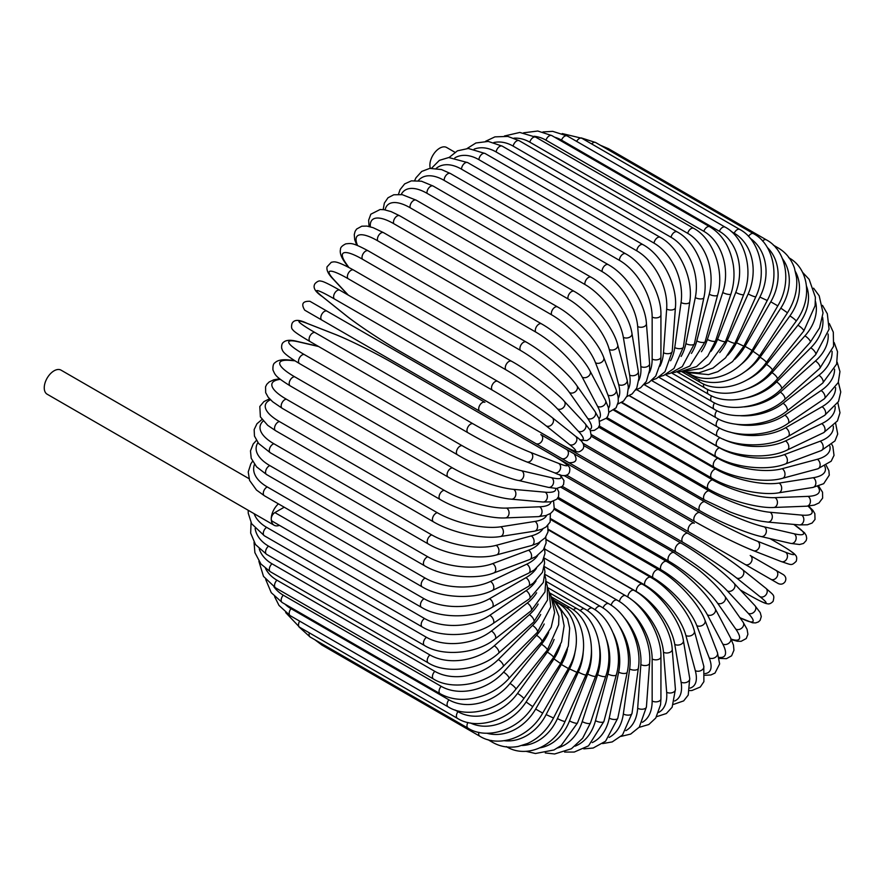 <?xml version="1.0" encoding="UTF-8"?>
<svg xmlns="http://www.w3.org/2000/svg" width="885" height="885" viewBox="0 0 885 885"><rect width="100%" height="100%" fill="white"/><g stroke="black" fill="none" stroke-linecap="round" stroke-linejoin="round"><path stroke-width="1.33" d="M603.349 482.579A5.144 2.976 -60 0 1 603.304 482.557L761.188 573.712A5.144 2.976 120 0 0 761.222 573.723L778.335 583.602C781.167 584.764 783.457 584.078 785.194 581.556C786.444 578.757 785.825 576.445 783.358 574.63L775.924 570.338A5.144 4.204 120 0 1 776.986 576.887A5.144 4.204 120 0 1 770.78 579.244L745.048 564.398A5.144 4.204 120 0 0 751.265 562.041A5.144 4.204 120 0 0 750.192 555.481L775.924 570.338M694.305 523.212L574.011 453.762L694.305 523.212A5.144 2.976 120 0 0 689.161 526.177A5.144 2.976 120 0 0 689.161 532.128L531.277 440.962A5.144 2.976 120 0 1 531.188 440.918M454.912 152.264L446.637 147.485A13.895 8.02 120 0 0 435.94 151.213A13.895 8.02 120 0 0 429.878 165.185A13.895 8.02 120 0 0 430.32 168.305M479.758 411.226L321.874 320.071A5.144 2.976 -60 0 1 321.874 314.131A5.144 2.976 -60 0 1 327.019 311.155L484.914 402.31A5.144 2.976 120 0 0 479.758 405.286A5.144 2.976 120 0 0 479.758 411.226L535.657 443.496A5.144 4.204 -60 0 0 541.863 441.139A5.144 4.204 -60 0 0 540.801 434.59L573.889 453.684M561.378 458.353L535.657 443.496L561.378 458.353A5.144 4.204 -60 0 0 567.595 455.996A5.144 4.204 -60 0 0 566.522 449.436L574.1 453.817C577.861 460.012 576.124 462.966 568.878 462.678L561.378 458.353M321.874 320.071L551.786 452.81A5.144 2.976 120 0 0 551.831 452.832M248.962 478.63L61.021 370.129A13.895 8.02 120 0 0 50.312 373.846A13.895 8.02 120 0 0 44.25 387.829A13.895 8.02 120 0 0 47.126 394.19L274.14 525.247A13.895 8.02 120 0 0 279.439 525.347M278.399 503.853A13.895 8.02 120 0 0 271.252 518.887A13.895 8.02 120 0 0 274.14 525.247M284.218 507.205L274.892 512.581L424.048 598.702A46.308 26.738 0 0 0 489.538 598.702L525.911 577.695A46.308 26.738 0 0 0 536.432 568.336M424.048 598.702A5.144 2.976 120 0 0 420.696 603.238A5.144 2.976 120 0 0 421.481 607.353L272.326 521.243A5.144 2.976 -60 0 1 271.252 518.887A5.144 2.976 -60 0 1 274.892 512.581M544.773 549.043L625.618 595.716C644.501 605.904 661.549 635.43 660.929 656.88L660.929 698.896A5.144 2.976 180 0 1 657.754 701.639A5.144 2.976 180 0 1 652.156 700.986L652.156 658.982A46.308 26.738 -120 0 0 627.919 608.482M642.388 722.282A46.308 26.738 -120 0 0 652.156 700.986M625.618 595.716A5.144 2.976 120 0 0 621.923 596.833A5.144 2.976 120 0 0 619.456 601.601M660.929 656.88A5.144 2.976 180 0 1 657.754 659.624A5.144 2.976 180 0 1 652.156 658.982M656.615 716.673L666.339 713.52L672.135 707.237L675.41 689.393A5.144 3.219 175.5 0 1 672.368 692.634A5.144 3.219 175.5 0 1 666.659 692.247L663.484 652.234A46.308 24.304 -124.2 0 0 630.751 599.101M658.661 712.414A46.308 24.304 -124.2 0 0 666.659 692.247M675.41 689.393L672.235 649.369A5.144 3.219 175.5 0 1 669.193 652.621A5.144 3.219 175.5 0 1 663.484 652.234M672.235 649.369C671.206 629.047 652.876 600.638 634.08 590.406A5.144 2.976 120 0 0 630.065 591.844A5.144 2.976 120 0 0 627.874 597.098M673.518 704.394L683.651 700.898L688.22 695.079L689.736 678.452A5.144 3.44 170.5 0 1 686.893 682.224A5.144 3.44 170.5 0 1 681.074 682.103L674.757 644.38A46.308 21.683 -128 0 0 636.337 591.523L546.189 539.485M674.613 701.02A46.308 21.683 -128 0 0 681.074 682.103M689.736 678.452L683.419 640.729A5.144 3.44 170.5 0 1 680.576 644.501A5.144 3.44 170.5 0 1 674.757 644.38M683.419 640.729C680.753 621.668 661.161 594.532 642.488 584.277A5.144 2.976 120 0 0 638.24 585.97A5.144 2.976 120 0 0 636.337 591.523M689.725 690.588L691.915 690.51L700.278 687.037L703.896 681.649L703.785 666.173A5.144 3.64 165 0 1 701.219 670.454A5.144 3.64 165 0 1 695.3 670.62L685.886 635.485A46.308 18.906 -131.6 0 0 644.678 584.952L548.269 529.296M690.123 688.087A46.308 18.906 -131.6 0 0 695.3 670.62M703.785 666.173L694.371 631.038A5.144 3.64 165 0 1 691.804 635.308A5.144 3.64 165 0 1 685.886 635.485M694.371 631.038C690.112 613.349 669.292 587.651 650.763 577.385A5.144 2.976 120 0 0 646.371 579.244A5.144 2.976 120 0 0 644.678 584.952M705.035 675.277L710.876 674.967L715.003 673.065L719.627 663.927L717.447 652.632A5.144 3.805 158.9 0 1 715.246 657.411A5.144 3.805 158.9 0 1 709.228 657.898L696.794 625.606A46.308 15.974 -134.9 0 0 652.853 577.639L551.012 518.842M705.013 673.596A46.308 15.974 -134.9 0 0 709.228 657.898M717.447 652.632L705.013 620.341A5.144 3.805 158.9 0 1 702.801 625.12A5.144 3.805 158.9 0 1 696.794 625.606M705.013 620.341C699.194 604.156 677.213 580.04 658.838 569.774A5.144 2.976 120 0 0 654.314 571.81A5.144 2.976 120 0 0 652.853 577.639M719.184 658.407L726.441 658.672L731.596 655.807L733.942 650.232L733.466 645.088L730.601 637.941A5.144 3.949 152.2 0 1 728.864 643.207A5.144 3.949 152.2 0 1 722.757 644.014L707.38 614.821A46.308 12.932 -138.1 0 0 660.796 569.641L554.364 508.189M718.952 657.4A46.308 12.932 -138.1 0 0 722.757 644.014M730.601 637.941L715.224 608.747A5.144 3.949 152.2 0 1 713.487 614.013A5.144 3.949 152.2 0 1 707.38 614.821M715.224 608.747C707.9 594.178 684.846 571.743 666.67 561.51A5.144 2.976 120 0 0 662.013 563.723A5.144 2.976 120 0 0 660.796 569.641M731.452 639.634L737.349 641.249L741.143 641.304L746.243 638.539L747.902 634.235L747.062 629.29L743.123 622.221A5.144 4.06 144.9 0 1 741.951 627.93A5.144 4.06 144.9 0 1 735.767 629.091L717.58 603.216A46.308 9.79 -141.2 0 0 668.463 561.024L558.181 497.359M731.209 639.125A46.308 9.79 -141.2 0 0 735.767 629.091M743.123 622.221L724.937 596.346A5.144 4.06 144.9 0 1 723.764 602.054A5.144 4.06 144.9 0 1 717.58 603.216M724.937 596.346L721.01 591.28C714.848 584.023 706.905 576.478 697.192 568.646L674.182 552.649A5.144 2.976 120 0 0 669.403 555.05A5.144 2.976 120 0 0 668.463 561.024M739.993 617.774L752.527 622.786L755.646 622.896L758.423 621.912L760.126 620.33L761.299 616.557L760.237 612.63L754.905 605.606A5.144 4.137 137 0 1 754.407 611.701A5.144 4.137 137 0 1 748.168 613.25L727.304 590.881A46.308 6.56 -144.2 0 0 675.786 551.853L562.307 486.341M739.871 617.586A46.308 6.56 -144.2 0 0 748.168 613.25M754.905 605.606L734.041 583.248A5.144 4.137 137 0 1 733.532 589.333A5.144 4.137 137 0 1 727.304 590.881M734.041 583.248C724.03 572.296 699.05 553.379 681.328 543.268A5.144 2.976 120 0 0 676.428 545.857A5.144 2.976 120 0 0 675.786 551.853M740.303 589.952L748.168 594.499A5.144 2.976 120 0 0 748.389 594.643C764.286 603.692 766.443 603.658 767.395 603.747C769.131 604.311 771.045 603.493 773.125 601.291C774.629 594.565 774.154 595.782 765.868 588.26A5.144 4.182 128.6 0 1 766.111 594.643A5.144 4.182 128.6 0 1 759.872 596.59L736.486 577.905A46.308 3.297 -147.1 0 0 682.7 542.195L566.466 475.09M748.168 594.499A46.308 3.297 -147.1 0 0 759.872 596.59M736.486 577.905A5.144 4.182 128.6 0 0 742.736 575.958A5.144 4.182 128.6 0 0 742.482 569.575C731.386 560.625 705.511 543.445 688.054 533.434A5.144 2.976 120 0 1 688.276 533.578A46.308 3.297 32.9 0 1 742.061 569.287M552.207 455.001L688.054 533.434A5.144 2.976 120 0 0 683.021 536.21A5.144 2.976 120 0 0 682.7 542.195M521.641 435.409A5.144 4.204 -60 0 0 521.685 435.431L603.304 482.557M583.569 445.476L699.792 512.581A46.308 3.297 27.1 0 0 757.615 541.299L785.482 552.218A5.144 4.182 111.4 0 1 786.92 558.601A5.144 4.182 111.4 0 1 781.267 561.577C791.931 564.984 791.113 566.013 796.19 561.344C797.053 558.446 796.81 556.377 795.449 555.149C794.896 554.375 793.845 552.494 778.059 543.246A5.144 2.976 120 0 0 777.827 543.136L769.95 538.589M785.482 552.218A46.308 3.297 27.1 0 0 777.827 543.136M752.936 550.437A46.308 3.297 -152.9 0 1 695.112 521.719A5.144 2.976 120 0 1 694.88 521.608A5.144 2.976 120 0 1 694.769 515.855A5.144 2.976 120 0 1 699.792 512.581M757.615 541.299A5.144 4.182 111.4 0 1 759.053 547.693A5.144 4.182 111.4 0 1 753.4 550.658L781.267 561.577M591.235 436.25L704.703 501.762A46.308 6.56 24.2 0 0 764.264 526.863L794.066 533.755A46.308 6.56 24.2 0 0 793.668 524.396M794.066 533.755A5.144 4.137 103 0 1 795.836 539.927A5.144 4.137 103 0 1 790.814 543.412L799.564 544.507L803.503 543.467L806.169 540.569L806.7 538.301L806.158 535.414L804.498 532.759L793.889 524.418M764.264 526.863A5.144 4.137 103 0 1 766.034 533.035A5.144 4.137 103 0 1 761.023 536.52L790.814 543.412M704.703 501.762A5.144 2.976 120 0 0 699.825 505.313A5.144 2.976 120 0 0 700.046 510.866C717.658 521.143 746.52 533.323 761.023 536.52M598.702 427.167L708.985 490.843A46.308 9.79 21.2 0 0 770.083 512.271L801.589 515.092A46.308 9.79 21.2 0 0 807.994 506.12M801.589 515.092A5.144 4.06 95.1 0 1 803.668 521.022A5.144 4.06 95.1 0 1 799.31 524.905L807.408 524.783L812.109 523.035L815.008 519.44L814.853 513.643L812.906 510.38L808.558 506.087M770.083 512.271A5.144 4.06 95.1 0 1 772.163 518.212A5.144 4.06 95.1 0 1 767.804 522.084L799.31 524.905M708.985 490.843A5.144 2.976 120 0 0 704.283 494.638A5.144 2.976 120 0 0 704.593 499.981L729.948 511.906C741.597 516.409 752.095 519.506 761.465 521.221L767.804 522.084M606.17 418.439L712.613 479.891A46.308 12.932 18.1 0 0 775.028 497.647L808.005 496.363A46.308 12.932 18.1 0 0 817.696 486.385M808.005 496.363A5.144 3.949 87.8 0 1 810.361 502.049A5.144 3.949 87.8 0 1 806.666 506.198L814.288 505.103L818.979 502.945L822.63 498.122L822.541 492.226L818.68 486.064M775.028 497.647A5.144 3.949 87.8 0 1 777.384 503.333A5.144 3.949 87.8 0 1 773.7 507.481L806.666 506.198M712.613 479.891A5.144 2.976 120 0 0 708.1 483.896A5.144 2.976 120 0 0 708.509 489.04C726.463 499.66 757.416 508.421 773.7 507.481M613.725 410.22L715.567 469.006A46.308 15.974 14.9 0 0 779.077 483.077L813.26 477.712A46.308 15.974 14.9 0 0 824.743 466.207M813.26 477.712A5.144 3.805 81.1 0 1 815.859 483.166A5.144 3.805 81.1 0 1 812.817 487.458L823.681 483.697L829.289 475.123L828.869 470.599L826.225 465.388M779.077 483.077A5.144 3.805 81.1 0 1 781.665 488.531A5.144 3.805 81.1 0 1 778.634 492.834L812.817 487.458M715.567 469.006A5.144 2.976 120 0 0 711.252 473.187A5.144 2.976 120 0 0 711.75 478.132C729.826 488.907 761.697 495.877 778.634 492.834M621.403 402.609L717.812 458.275A46.308 18.906 11.6 0 0 782.185 468.696L817.32 459.282A46.308 18.906 11.6 0 0 829.853 446.062M817.32 459.282A5.144 3.64 75 0 1 820.13 464.492A5.144 3.64 75 0 1 817.707 468.851L831.17 461.218L834.024 455.377L832.851 446.405L831.823 444.469M782.185 468.696A5.144 3.64 75 0 1 784.995 473.906A5.144 3.64 75 0 1 782.572 478.276L817.707 468.851M717.812 458.275A5.144 2.976 120 0 0 713.719 462.589A5.144 2.976 120 0 0 714.295 467.324C732.459 478.243 765.127 483.42 782.572 478.276M629.191 395.717L719.339 447.755A46.308 21.683 8 0 0 784.32 454.613L820.152 441.217A46.308 21.683 8 0 0 833.294 426.161M820.152 441.217A5.144 3.44 69.5 0 1 823.161 446.195A5.144 3.44 69.5 0 1 821.324 450.542L834.953 440.929L837.719 434.048L835.672 423.539M784.32 454.613A5.144 3.44 69.5 0 1 787.329 459.592A5.144 3.44 69.5 0 1 785.493 463.928L821.324 450.542M719.339 447.755A5.144 2.976 120 0 0 715.478 452.18A5.144 2.976 120 0 0 716.131 456.715C734.351 467.756 767.649 471.163 785.493 463.928M723.1 439.137A46.308 24.304 4.2 0 0 785.482 440.918L821.722 423.661A46.308 24.304 4.2 0 0 835.186 406.658M821.722 423.661A5.144 3.219 64.5 0 1 824.92 428.406A5.144 3.219 64.5 0 1 823.625 432.676L837.453 420.917L839.987 412.753L837.852 402.752M785.482 440.918A5.144 3.219 64.5 0 1 788.679 445.675A5.144 3.219 64.5 0 1 787.385 449.934L823.625 432.676M719.936 437.655A5.144 2.976 120 0 0 716.474 442.179A5.144 2.976 120 0 0 717.237 446.372C735.49 457.534 769.264 459.193 787.385 449.934M729.815 431.991A46.308 26.738 0 0 0 785.659 427.732L822.043 406.724A46.308 26.738 0 0 0 835.606 387.63M719.616 428.108A5.144 2.976 120 0 0 716.717 432.632A5.144 2.976 120 0 0 717.613 436.394L636.758 389.71M785.659 427.732A5.144 2.976 60 0 1 789.022 432.267A5.144 2.976 60 0 1 788.236 436.394C769.972 447.644 735.878 447.644 717.613 436.394M822.043 406.724A5.144 2.976 60 0 1 825.406 411.259A5.144 2.976 60 0 1 824.621 415.386L788.236 436.394M735.634 424.147A46.308 28.962 -4.5 0 0 784.851 415.142L821.092 390.562A46.308 28.962 -4.5 0 0 834.566 369.167M821.092 390.562A5.144 2.699 55.8 0 1 824.621 394.887A5.144 2.699 55.8 0 1 824.3 398.825L838.25 382.53L839.953 371.567L837.155 362.142M784.851 415.142A5.144 2.699 55.8 0 1 788.38 419.468A5.144 2.699 55.8 0 1 788.059 423.406L824.3 398.825M718.62 419.092A5.144 2.976 120 0 0 717.237 426.824C735.501 438.175 769.762 436.593 788.059 423.406M740.468 415.74A46.308 30.964 -9.5 0 0 783.059 403.261L818.89 375.284A46.308 30.964 -9.5 0 0 832.077 351.29M818.89 375.284A5.144 2.412 52 0 1 822.563 379.388A5.144 2.412 52 0 1 822.685 383.105L836.624 364.111L837.52 351.677L834.168 342.539M783.059 403.261A5.144 2.412 52 0 1 786.732 407.365A5.144 2.412 52 0 1 786.853 411.082L822.685 383.105M716.927 410.662A5.144 2.976 120 0 0 716.131 417.764C734.395 429.192 768.667 426.139 786.853 411.082M744.208 406.901A46.308 32.745 -15 0 0 780.293 392.155L815.439 361.003A46.308 32.745 -15 0 0 828.117 334.021M815.439 361.003A5.144 2.102 48.4 0 1 819.267 364.908A5.144 2.102 48.4 0 1 819.787 368.359L833.581 346.3L833.294 332.152L829.322 323.556M780.293 392.155A5.144 2.102 48.4 0 1 784.121 396.06A5.144 2.102 48.4 0 1 784.652 399.522L819.787 368.359M714.571 402.885A5.144 2.976 120 0 0 714.295 409.268C732.548 420.762 766.687 416.348 784.652 399.522M746.674 397.819A46.308 34.261 -21.1 0 0 776.587 381.933L810.771 347.827A46.308 34.261 -21.1 0 0 822.619 317.383M810.771 347.827A5.144 1.77 45.1 0 1 814.742 351.533A5.144 1.77 45.1 0 1 815.649 354.697L829.068 329.209L827.32 313.766L822.497 305.369M776.587 381.933A5.144 1.77 45.1 0 1 780.559 385.639A5.144 1.77 45.1 0 1 781.466 388.803L815.649 354.697M711.551 395.827A5.144 2.976 120 0 0 711.75 401.414C729.992 412.974 763.877 407.31 781.466 388.803M747.67 388.725A46.308 35.522 -27.8 0 0 771.963 372.662L804.93 335.869A46.308 35.522 -27.8 0 0 815.461 301.387M804.93 335.869A5.144 1.438 41.9 0 1 809.034 339.364A5.144 1.438 41.9 0 1 810.295 342.229L819.565 327.904L823.039 312.936L819.189 295.8L813.592 288.189M771.963 372.662A5.144 1.438 41.9 0 1 776.068 376.158A5.144 1.438 41.9 0 1 777.329 379.012L810.295 342.229M707.923 389.522A5.144 2.976 120 0 0 708.509 394.245C726.762 405.861 760.248 399.08 777.329 379.012M746.995 379.964A46.308 36.517 -35.1 0 0 766.443 364.41L797.949 325.215A46.308 36.517 -35.1 0 0 806.5 286.132M797.949 325.215A5.144 1.084 38.8 0 1 802.186 328.501A5.144 1.084 38.8 0 1 803.779 331.023L815.096 305.723L815.384 297.26L809.178 279.394L802.529 272.292M766.443 364.41A5.144 1.084 38.8 0 1 770.68 367.695A5.144 1.084 38.8 0 1 772.273 370.218L803.779 331.023M703.708 384.057A5.144 2.976 120 0 0 704.593 387.818C722.879 399.5 755.823 391.734 772.273 370.218M744.55 371.921A46.308 37.236 -43 0 0 760.093 357.241L789.885 315.945A46.308 37.236 -43 0 0 795.549 271.795M789.885 315.945A5.144 0.73 35.8 0 1 794.265 319.02A5.144 0.73 35.8 0 1 796.146 321.189C813.304 298.068 808.392 268.155 788.623 257.646M760.093 357.241A5.144 0.73 35.8 0 1 764.463 360.328A5.144 0.73 35.8 0 1 766.344 362.485L796.146 321.189M698.995 379.455A5.144 2.976 120 0 0 700.046 382.198C718.388 393.925 750.668 385.296 766.344 362.485M740.402 364.974A46.308 37.668 -51.4 0 0 752.936 351.212L780.813 308.124L787.462 312.781C794.686 301.254 797.706 289.483 796.522 277.459L794.42 267.956C791.223 259.062 785.769 252.358 778.059 247.844A5.144 2.976 120 0 0 775.935 247.877M780.813 308.124A46.308 37.668 -51.4 0 0 782.473 258.741M752.936 351.212L759.595 355.87L787.462 312.781M693.884 375.793A5.144 2.976 120 0 0 694.88 377.408C713.321 389.19 744.805 379.842 759.595 355.87M734.716 359.354A46.308 37.812 -60 0 0 745.048 346.367L770.78 301.807L777.804 305.867C792.529 281.441 785.836 250.012 766.333 239.835A5.144 2.976 120 0 0 762.56 241.019M770.78 301.807A46.308 37.812 -60 0 0 767.284 247.424M606.336 148.702A5.144 2.976 -60 0 1 608.449 148.68L766.333 239.835M745.048 346.367L752.084 350.427L777.804 305.867M688.795 373.227A5.144 2.976 120 0 0 689.161 373.503C707.723 385.307 738.289 375.384 752.084 350.427M727.747 355.217A46.308 37.668 -68.6 0 0 736.486 342.749L759.872 297.061L767.24 300.502C780.592 275.7 772.948 243.762 753.533 233.684A5.144 2.976 120 0 0 748.522 236.417M759.872 297.061A46.308 37.668 -68.6 0 0 750.214 238.342M591.656 143.934A5.144 2.976 -60 0 1 595.649 142.529L753.533 233.684M736.486 342.749L743.854 346.179L767.24 300.502M719.726 352.573A46.308 37.236 -77 0 0 727.304 340.371L748.168 293.92A5.144 0.73 24.2 0 0 753.024 296.154A5.144 0.73 24.2 0 0 755.845 296.707C767.76 271.717 759.087 239.459 739.76 229.436A5.144 2.976 120 0 0 734.207 233.197L731.165 231.439M748.168 293.92A46.308 37.236 -77 0 0 734.207 233.197M576.644 141.39A5.144 2.976 -60 0 1 581.876 138.281L739.76 229.436M727.304 340.371A5.144 0.73 24.2 0 0 732.16 342.617A5.144 0.73 24.2 0 0 734.97 343.17L755.845 296.707M725.114 227.113A5.144 2.976 120 0 0 719.394 231.295L561.51 140.129A5.144 2.976 -60 0 1 567.23 135.958L725.114 227.113C744.373 237.114 754.12 269.527 743.71 294.528A5.144 1.084 21.2 0 1 740.734 294.417A5.144 1.084 21.2 0 1 735.767 292.382A46.308 36.517 -84.9 0 0 719.394 231.295M710.876 351.433A46.308 36.517 -84.9 0 0 717.58 339.265L735.767 292.382M561.51 140.129A46.308 36.517 -84.9 0 0 554.618 137.208M717.58 339.265A5.144 1.084 21.2 0 0 722.547 341.289A5.144 1.084 21.2 0 0 725.523 341.411L743.71 294.528M709.715 226.748A5.144 2.976 120 0 0 703.852 231.328L545.968 140.173A5.144 2.976 -60 0 1 551.831 135.593L709.715 226.748C722.304 234.348 730.169 247.092 733.311 264.991C734.727 275.025 733.931 284.682 730.944 293.964A5.144 1.438 18.1 0 1 727.835 294.296A5.144 1.438 18.1 0 1 722.757 292.492A46.308 35.522 -92.2 0 0 703.852 231.328M701.396 351.732A46.308 35.522 -92.2 0 0 707.38 339.442L722.757 292.492M545.968 140.173A46.308 35.522 -92.2 0 0 534.142 136.279M707.38 339.442A5.144 1.438 18.1 0 0 712.458 341.245A5.144 1.438 18.1 0 0 715.567 340.913L730.944 293.964M693.685 228.341A5.144 2.976 120 0 0 687.689 233.33L529.805 142.175A5.144 2.976 -60 0 1 535.79 137.186L693.685 228.341C712.812 238.364 724.859 270.533 717.624 295.015A5.144 1.77 14.9 0 1 714.416 295.811A5.144 1.77 14.9 0 1 709.228 294.229A46.308 34.261 -98.9 0 0 687.689 233.33M691.417 353.436A46.308 34.261 -98.9 0 0 696.794 340.88L709.228 294.229M529.805 142.175A46.308 34.261 -98.9 0 0 513.919 138.16M696.794 340.88A5.144 1.77 14.9 0 0 701.982 342.473A5.144 1.77 14.9 0 0 705.179 341.676L717.624 295.015M677.125 231.87A5.144 2.976 120 0 0 671.04 237.268L513.145 146.114A5.144 2.976 -60 0 1 519.241 140.715L677.125 231.87C696.207 241.926 709.449 273.697 703.863 297.67A5.144 2.102 11.6 0 1 700.599 298.942A5.144 2.102 11.6 0 1 695.3 297.581A46.308 32.745 -105 0 0 671.04 237.268M681.107 356.467A46.308 32.745 -105 0 0 685.886 343.59L695.3 297.581M513.145 146.114A46.308 32.745 -105 0 0 493.841 142.518M685.886 343.59A5.144 2.102 11.6 0 0 691.185 344.951A5.144 2.102 11.6 0 0 694.448 343.679L703.863 297.67M660.177 237.313A5.144 2.976 120 0 0 656.504 238.397A5.144 2.976 120 0 0 654.015 243.109L496.131 151.954A5.144 2.976 -60 0 1 498.62 147.242A5.144 2.976 -60 0 1 502.293 146.158L660.177 237.313C679.193 247.413 693.685 278.62 689.758 301.907A5.144 2.412 8 0 1 686.472 303.655A5.144 2.412 8 0 1 681.074 302.526A46.308 30.975 -110.5 0 0 654.015 243.109M670.576 360.759A46.308 30.975 -110.5 0 0 674.757 347.54L681.074 302.526M496.131 151.954A46.308 30.975 -110.5 0 0 474.117 149.145M674.757 347.54A5.144 2.412 8 0 0 680.156 348.668A5.144 2.412 8 0 0 683.441 346.92L689.758 301.907M642.964 244.636A5.144 2.976 120 0 0 639.147 245.864A5.144 2.976 120 0 0 636.769 250.82L478.885 159.665A5.144 2.976 -60 0 1 481.263 154.709A5.144 2.976 -60 0 1 485.08 153.481L642.964 244.636C661.925 254.78 677.689 285.235 675.41 307.681A5.144 2.699 4.2 0 1 672.158 309.927A5.144 2.699 4.2 0 1 666.659 309.031A46.308 28.962 -115.5 0 0 636.769 250.82M659.933 366.246A46.308 28.962 -115.5 0 0 663.484 352.706L666.659 309.031M478.885 159.665A46.308 28.962 -115.5 0 0 454.868 157.829M663.484 352.706A5.144 2.699 4.2 0 0 668.983 353.602A5.144 2.699 4.2 0 0 672.235 351.356L675.41 307.681M625.618 253.774A5.144 2.976 120 0 0 621.657 255.157A5.144 2.976 120 0 0 619.411 260.334L461.527 169.179A5.144 2.976 -60 0 1 463.773 164.002A5.144 2.976 -60 0 1 467.734 162.619L625.618 253.774C644.501 263.962 661.549 293.488 660.929 314.938A5.144 2.976 0 0 1 657.754 317.682A5.144 2.976 0 0 1 652.156 317.04A46.308 26.738 -120 0 0 619.411 260.334M649.302 372.839A46.308 26.738 -120 0 0 652.156 359.044L652.156 317.04M461.527 169.179A46.308 26.738 -120 0 0 436.228 168.371M652.156 359.044A5.144 2.976 0 0 0 657.754 359.697A5.144 2.976 0 0 0 660.929 356.943L660.929 314.938M608.272 264.659A5.144 2.976 120 0 0 604.167 266.197A5.144 2.976 120 0 0 602.077 271.573L444.193 180.418A5.144 2.976 -60 0 1 446.283 175.042A5.144 2.976 -60 0 1 450.388 173.504L608.272 264.659C627.067 274.892 645.397 303.312 646.426 323.633A5.144 3.219 -4.5 0 1 643.384 326.886A5.144 3.219 -4.5 0 1 637.676 326.499A46.308 24.304 -124.2 0 0 602.077 271.573M638.76 380.439A46.308 24.304 -124.2 0 0 640.851 366.512L637.676 326.499M444.193 180.418A46.308 24.304 -124.2 0 0 418.295 180.64M640.851 366.512A5.144 3.219 -4.5 0 0 646.559 366.899A5.144 3.219 -4.5 0 0 649.601 363.647L646.426 323.633M591.069 277.215A5.144 2.976 120 0 0 586.81 278.919A5.144 2.976 120 0 0 584.908 284.472L427.024 193.317A5.144 2.976 -60 0 1 428.926 187.764A5.144 2.976 -60 0 1 433.174 186.06L591.069 277.215C609.743 287.47 629.335 314.617 631.99 333.678A5.144 3.44 -9.5 0 1 629.147 337.439A5.144 3.44 -9.5 0 1 623.339 337.318A46.308 21.683 -128 0 0 584.908 284.472M628.394 388.957A46.308 21.683 -128 0 0 629.655 375.041L623.339 337.318M427.024 193.317A46.308 21.683 -128 0 0 401.193 194.501M629.655 375.041A5.144 3.44 -9.5 0 0 635.463 375.163A5.144 3.44 -9.5 0 0 638.306 371.401L631.99 333.678M574.122 291.342A5.144 2.976 120 0 0 569.73 293.212A5.144 2.976 120 0 0 568.026 298.909L410.142 207.754A5.144 2.976 -60 0 1 411.835 202.057A5.144 2.976 -60 0 1 416.227 200.187L574.122 291.342C592.651 301.608 613.471 327.306 617.73 344.995A5.144 3.64 -15 0 1 615.163 349.265A5.144 3.64 -15 0 1 609.245 349.442A46.308 18.906 -131.6 0 0 568.026 298.909M618.294 398.261A46.308 18.906 -131.6 0 0 618.659 384.577L609.245 349.442M410.142 207.754A46.308 18.906 -131.6 0 0 385.108 209.878M618.659 384.577A5.144 3.64 -15 0 0 624.578 384.411A5.144 3.64 -15 0 0 627.144 380.13L617.73 344.995M557.561 306.929A5.144 2.976 120 0 0 553.037 308.965A5.144 2.976 120 0 0 551.565 314.794L393.681 223.639A5.144 2.976 -60 0 1 395.141 217.81A5.144 2.976 -60 0 1 399.677 215.774L557.561 306.929C575.925 317.195 597.906 341.311 603.725 357.496A5.144 3.805 -21.1 0 1 601.523 362.275A5.144 3.805 -21.1 0 1 595.505 362.762A46.308 15.974 -134.9 0 0 551.565 314.794M608.504 408.228A46.308 15.974 -134.9 0 0 607.951 395.053L595.505 362.762M393.681 223.639A46.308 15.974 -134.9 0 0 370.339 226.792M607.951 395.053A5.144 3.805 -21.1 0 0 613.969 394.566A5.144 3.805 -21.1 0 0 616.17 389.787L603.725 357.496M541.52 323.855A5.144 2.976 120 0 0 536.863 326.078A5.144 2.976 120 0 0 535.646 331.997L377.762 240.842A5.144 2.976 -60 0 1 378.979 234.923A5.144 2.976 -60 0 1 383.636 232.7L541.52 323.855C559.696 334.099 582.75 356.522 590.085 371.092A5.144 3.949 -27.8 0 1 588.337 376.357A5.144 3.949 -27.8 0 1 582.23 377.176A46.308 12.932 -138.1 0 0 535.646 331.997M599.023 418.694A46.308 12.932 -138.1 0 0 597.607 406.37L582.23 377.176M377.762 240.842A46.308 12.932 -138.1 0 0 357.584 245.554M597.607 406.37A5.144 3.949 -27.8 0 0 603.714 405.562A5.144 3.949 -27.8 0 0 605.451 400.285L590.085 371.092M526.121 342.008A5.144 2.976 120 0 0 521.331 344.409A5.144 2.976 120 0 0 520.402 350.383L362.507 259.228A5.144 2.976 -60 0 1 363.447 253.254A5.144 2.976 -60 0 1 368.237 250.853L526.121 342.008C544.076 352.197 568.126 372.873 576.876 385.694A5.144 4.06 -35.1 0 1 575.692 391.402A5.144 4.06 -35.1 0 1 569.509 392.575A46.308 9.79 -141.2 0 0 520.402 350.383M589.698 429.38A46.308 9.79 -141.2 0 0 587.706 418.45L569.509 392.575M362.507 259.228A46.308 9.79 -141.2 0 0 346.146 263.608L348.823 267.425M587.706 418.45A5.144 4.06 -35.1 0 0 593.879 417.289A5.144 4.06 -35.1 0 0 595.063 411.569L576.876 385.694M346.146 263.608A5.144 4.06 144.9 0 1 345.084 262.646L348.214 267.104M511.486 361.224A5.144 2.976 120 0 0 506.574 363.812A5.144 2.976 120 0 0 505.932 369.808L348.037 278.653A5.144 2.976 -60 0 1 348.679 272.657A5.144 2.976 -60 0 1 353.591 270.069L511.486 361.224C529.838 371.08 560.659 396.203 564.188 401.204A5.144 4.137 -43 0 1 563.679 407.299A5.144 4.137 -43 0 1 557.45 408.848A46.308 6.56 -144.2 0 0 505.932 369.808M579.498 439.579A46.308 6.56 -144.2 0 0 578.314 431.205L557.45 408.848M348.037 278.653A46.308 6.56 -144.2 0 0 334.076 279.881L348.303 295.125M578.314 431.205A5.144 4.137 -43 0 0 584.554 429.656A5.144 4.137 -43 0 0 585.062 423.572L564.188 401.204M334.076 279.881A5.144 4.137 137 0 1 333.302 279.262L347.86 294.871M551.709 417.244A46.308 3.297 32.9 0 0 497.923 381.535A5.144 2.976 120 0 0 497.713 381.38A5.144 2.976 120 0 0 492.68 384.156A5.144 2.976 120 0 0 492.348 390.152L334.464 298.997A5.144 2.976 -60 0 1 334.795 293.001A5.144 2.976 -60 0 1 339.818 290.225A5.144 2.976 -60 0 1 340.039 290.38M334.464 298.997A46.308 3.297 -147.1 0 0 322.771 296.895L346.146 315.58A46.308 3.297 -147.1 0 0 399.943 351.29L557.827 442.445A46.308 3.297 -147.1 0 0 569.52 444.535L546.134 425.862A46.308 3.297 -147.1 0 0 492.348 390.152M546.134 425.862A5.144 4.182 -51.4 0 0 552.384 423.915A5.144 4.182 -51.4 0 0 552.129 417.532C541.045 408.582 515.159 391.402 497.713 381.38L339.818 290.225C323.888 281.164 321.786 281.22 320.857 281.131C319.286 280.501 317.372 281.308 315.093 283.543C312.527 287.304 314.938 291.663 322.339 296.608L345.725 315.292A5.144 4.182 128.6 0 0 346.146 315.58M569.52 444.535A5.144 4.182 -51.4 0 0 575.77 442.588A5.144 4.182 -51.4 0 0 575.515 436.216L552.129 417.532M484.914 402.31L317.427 305.624M393.958 361.688A5.144 2.976 120 0 1 393.902 361.655L551.786 452.81M312.25 314.507A5.144 4.204 120 0 0 312.283 314.54L338.015 329.386A5.144 4.204 120 0 1 337.948 329.353M310.381 341.732A5.144 2.976 -60 0 1 310.148 341.621L468.032 432.776C485.434 442.887 513.256 456.704 526.553 461.837A5.144 4.182 -68.6 0 0 532.206 458.861A5.144 4.182 -68.6 0 0 530.768 452.478L558.634 463.386A46.308 3.297 27.1 0 0 550.979 454.304L393.095 363.149A46.308 3.297 27.1 0 0 335.271 334.43L307.405 323.512A46.308 3.297 27.1 0 0 315.06 332.594L472.944 423.749A5.144 2.976 120 0 0 467.922 427.035A5.144 2.976 120 0 0 468.032 432.776A5.144 2.976 120 0 0 468.265 432.887A46.308 3.297 -152.9 0 0 526.088 461.616M472.944 423.749A46.308 3.297 27.1 0 0 530.768 452.478M307.405 323.512A5.144 4.182 111.4 0 0 306.94 323.291C298.953 319.363 293.975 319.441 292.006 323.556C291.198 326.642 291.464 328.7 292.78 329.751C293.322 330.503 294.34 332.351 310.148 341.621A5.144 2.976 -60 0 1 310.038 335.88A5.144 2.976 -60 0 1 315.06 332.594M526.553 461.837L554.419 472.745A5.144 4.182 -68.6 0 0 560.072 469.78A5.144 4.182 -68.6 0 0 558.634 463.386M554.419 472.745C562.406 476.683 567.385 476.595 569.354 472.49C570.161 469.404 569.907 467.335 568.579 466.295C568.037 465.543 567.031 463.685 551.211 454.425L393.327 363.27C375.926 353.159 348.104 339.331 334.807 334.209A5.144 4.182 111.4 0 1 335.271 334.43M318.633 346.522L298.322 341.82A46.308 6.56 24.2 0 0 304.241 354.531L462.125 445.686A5.144 2.976 120 0 0 457.257 449.237A5.144 2.976 120 0 0 457.468 454.779C475.179 465.753 512.349 479.88 518.444 480.444A5.144 4.137 -77 0 0 523.466 476.96A5.144 4.137 -77 0 0 521.685 470.787L551.488 477.679A46.308 6.56 24.2 0 0 559.331 474.515M462.125 445.686A46.308 6.56 24.2 0 0 521.685 470.787M457.468 454.779L299.584 363.624A5.144 2.976 -60 0 1 299.362 358.082A5.144 2.976 -60 0 1 304.241 354.531M518.444 480.444L548.246 487.336A5.144 4.137 -77 0 0 553.269 483.852A5.144 4.137 -77 0 0 551.488 477.679M318.191 346.267L297.393 341.455A5.144 4.137 103 0 1 298.322 341.82M294.904 360.815L290.258 360.405A46.308 9.79 21.2 0 0 294.65 376.778L452.534 467.933A5.144 2.976 120 0 0 447.821 471.727A5.144 2.976 120 0 0 448.142 477.07C465.941 487.524 495.877 498.023 511.353 499.173A5.144 4.06 -84.9 0 0 515.712 495.301A5.144 4.06 -84.9 0 0 513.632 489.361L545.138 492.182A46.308 9.79 21.2 0 0 555.592 488.443M452.534 467.933A46.308 9.79 21.2 0 0 513.632 489.361M448.142 477.07L290.258 385.915A5.144 2.976 -60 0 1 289.937 380.572A5.144 2.976 -60 0 1 294.65 376.778M511.353 499.173L542.859 501.994A5.144 4.06 -84.9 0 0 547.218 498.122A5.144 4.06 -84.9 0 0 545.138 492.182M294.318 360.449L288.897 359.974A5.144 4.06 95.1 0 1 290.258 360.405M280.346 379.344A46.308 12.932 18.1 0 0 286.342 399.179L444.237 490.334A5.144 2.976 120 0 0 439.712 494.339A5.144 2.976 120 0 0 440.122 499.483C458.076 510.103 489.029 518.853 505.313 517.913A5.144 3.949 -92.2 0 0 508.997 513.776A5.144 3.949 -92.2 0 0 506.651 508.078L539.618 506.795A46.308 12.932 18.1 0 0 551.001 501.861M444.237 490.334A46.308 12.932 18.1 0 0 506.651 508.078M440.122 499.483L282.238 408.328A5.144 2.976 -60 0 1 281.828 403.184A5.144 2.976 -60 0 1 286.342 399.179M505.313 517.913L538.279 516.63A5.144 3.949 -92.2 0 0 541.974 512.492A5.144 3.949 -92.2 0 0 539.618 506.795M270.467 399.777A46.308 15.974 14.9 0 0 279.406 421.559L437.301 512.714A5.144 2.976 120 0 0 432.986 516.895A5.144 2.976 120 0 0 433.484 521.84C451.56 532.615 483.431 539.584 500.357 536.531A5.144 3.805 -98.9 0 0 503.399 532.239A5.144 3.805 -98.9 0 0 500.81 526.785L534.994 521.42A46.308 15.974 14.9 0 0 546.687 515.302M437.301 512.714A46.308 15.974 14.9 0 0 500.81 526.785M433.484 521.84L275.589 430.685A5.144 2.976 -60 0 1 275.102 425.74A5.144 2.976 -60 0 1 279.406 421.559M500.357 536.531L534.54 531.166A5.144 3.805 -98.9 0 0 537.582 526.863A5.144 3.805 -98.9 0 0 534.994 521.42M263.21 421.017A46.308 18.906 11.6 0 0 273.885 443.761L431.769 534.916A5.144 2.976 120 0 0 427.687 539.231A5.144 2.976 120 0 0 428.263 543.965C446.427 554.884 479.084 560.061 496.529 554.917A5.144 3.64 -105 0 0 498.952 550.547A5.144 3.64 -105 0 0 496.142 545.348L531.277 535.923A46.308 18.906 11.6 0 0 542.947 528.765M431.769 534.916A46.308 18.906 11.6 0 0 496.142 545.348M428.263 543.965L270.379 452.81A5.144 2.976 -60 0 1 269.792 448.075A5.144 2.976 -60 0 1 273.885 443.761M496.529 554.917L531.675 545.503A5.144 3.64 -105 0 0 534.097 541.133A5.144 3.64 -105 0 0 531.277 535.923M257.933 442.644A46.308 21.683 8 0 0 269.814 465.599L427.709 556.753A5.144 2.976 120 0 0 423.849 561.178A5.144 2.976 120 0 0 424.501 565.714C442.721 576.755 476.019 580.151 493.863 572.927A5.144 3.44 -110.5 0 0 495.7 568.579A5.144 3.44 -110.5 0 0 492.691 563.601L528.522 550.216A46.308 21.683 8 0 0 539.938 542.173M427.709 556.753A46.308 21.683 8 0 0 492.691 563.601M424.501 565.714L266.617 474.559A5.144 2.976 -60 0 1 265.965 470.023A5.144 2.976 -60 0 1 269.814 465.599M493.863 572.927L529.684 559.541A5.144 3.44 -110.5 0 0 531.531 555.194A5.144 3.44 -110.5 0 0 528.522 550.216M254.482 464.371A46.308 24.304 4.2 0 0 267.237 486.916L425.121 578.071A5.144 2.976 120 0 0 421.514 582.562A5.144 2.976 120 0 0 422.233 586.888C440.498 598.05 474.272 599.709 492.381 590.45A5.144 3.219 -115.5 0 0 493.675 586.191A5.144 3.219 -115.5 0 0 490.489 581.434L526.73 564.176A46.308 24.304 4.2 0 0 537.748 555.404M425.121 578.071A46.308 24.304 4.2 0 0 490.489 581.434M422.233 586.888L264.349 495.733A5.144 2.976 -60 0 1 263.63 491.407A5.144 2.976 -60 0 1 267.237 486.916M492.381 590.45L528.622 573.181A5.144 3.219 -115.5 0 0 529.916 568.922A5.144 3.219 -115.5 0 0 526.73 564.176M421.481 607.353C439.745 618.615 473.84 618.615 492.104 607.353A5.144 2.976 -120 0 0 492.901 603.238A5.144 2.976 -120 0 0 489.538 598.702M492.104 607.353L528.489 586.357A5.144 2.976 -120 0 0 529.274 582.23A5.144 2.976 -120 0 0 525.911 577.695M254.117 513.687A46.308 28.962 -4.5 0 0 266.606 527.338L424.49 618.493A5.144 2.976 120 0 0 421.393 623.029A5.144 2.976 120 0 0 422.233 626.945C440.509 638.295 474.758 636.713 493.056 623.527A5.144 2.699 -124.2 0 0 493.376 619.589A5.144 2.699 -124.2 0 0 489.847 615.263L526.088 590.682A46.308 28.962 -4.5 0 0 536.044 580.837M424.49 618.493A46.308 28.962 -4.5 0 0 489.847 615.263M422.233 626.945L264.349 535.79A5.144 2.976 -60 0 1 263.509 531.874A5.144 2.976 -60 0 1 266.606 527.338M493.056 623.527L529.296 598.946A5.144 2.699 -124.2 0 0 529.617 594.997A5.144 2.699 -124.2 0 0 526.088 590.682M255.112 528.467A46.308 30.964 -9.5 0 0 268.553 546.134L426.448 637.288A5.144 2.976 120 0 0 423.605 641.802A5.144 2.976 120 0 0 424.501 645.508C442.765 656.936 477.037 653.882 495.224 638.837A5.144 2.412 -128 0 0 495.102 635.12A5.144 2.412 -128 0 0 491.429 631.005L527.261 603.028A46.308 30.964 -9.5 0 0 536.609 592.795M426.448 637.288A46.308 30.964 -9.5 0 0 491.429 631.005M424.501 645.508L266.617 554.353A5.144 2.976 -60 0 1 265.721 550.647A5.144 2.976 -60 0 1 268.553 546.134M495.224 638.837L531.055 610.86A5.144 2.412 -128 0 0 530.934 607.143A5.144 2.412 -128 0 0 527.261 603.028M259.239 548.866A46.308 32.745 -15 0 0 272.005 563.789L429.889 654.944A5.144 2.976 120 0 0 427.322 659.402A5.144 2.976 120 0 0 428.263 662.909C446.505 674.414 480.655 669.989 498.609 653.163A5.144 2.102 -131.6 0 0 498.078 649.712A5.144 2.102 -131.6 0 0 494.261 645.807L529.396 614.644A46.308 32.745 -15 0 0 538.157 604.068M429.889 654.944A46.308 32.745 -15 0 0 494.261 645.807M428.263 662.909L270.379 571.754A5.144 2.976 -60 0 1 269.427 568.247A5.144 2.976 -60 0 1 272.005 563.789M498.609 653.163L533.755 622.011A5.144 2.102 -131.6 0 0 533.224 618.549A5.144 2.102 -131.6 0 0 529.396 614.644M265.5 568.436A46.308 34.261 -21.1 0 0 276.916 580.184L434.812 671.339A5.144 2.976 120 0 0 433.484 679.016C451.726 690.577 485.611 684.924 503.2 666.416A5.144 1.77 -134.9 0 0 502.282 663.241A5.144 1.77 -134.9 0 0 498.321 659.546L532.505 625.441A46.308 34.261 -21.1 0 0 540.68 614.511M434.812 671.339A46.308 34.261 -21.1 0 0 498.321 659.546M433.484 679.016L275.589 587.861A5.144 2.976 -60 0 1 276.916 580.184M503.2 666.416L537.383 632.31A5.144 1.77 -134.9 0 0 536.465 629.135A5.144 1.77 -134.9 0 0 532.505 625.441M273.985 586.877A46.308 35.522 -27.8 0 0 283.266 595.174L441.161 686.329A5.144 2.976 120 0 0 440.122 693.707C452.987 700.798 467.966 701.241 485.035 695.013C494.427 691.218 502.403 685.709 508.941 678.474A5.144 1.438 -138.1 0 0 507.68 675.62A5.144 1.438 -138.1 0 0 503.576 672.124L536.542 635.33A46.308 35.522 -27.8 0 0 544.198 624.002M441.161 686.329A46.308 35.522 -27.8 0 0 503.576 672.124M440.122 693.707L282.238 602.552A5.144 2.976 -60 0 1 283.266 595.174M508.941 678.474L541.919 641.68A5.144 1.438 -138.1 0 0 540.647 638.826A5.144 1.438 -138.1 0 0 536.542 635.33M285.025 604.156A46.308 36.517 -35.1 0 0 291.01 608.659L448.894 699.814A5.144 2.976 120 0 0 448.142 706.861C466.417 718.531 499.372 710.766 515.822 689.249A5.144 1.084 -141.2 0 0 514.229 686.727A5.144 1.084 -141.2 0 0 509.992 683.441L541.498 644.247A46.308 36.517 -35.1 0 0 548.678 632.366M448.894 699.814A46.308 36.517 -35.1 0 0 509.992 683.441M448.142 706.861L290.258 615.706A5.144 2.976 -60 0 1 291.01 608.659M515.822 689.249L547.328 650.055A5.144 1.084 -141.2 0 0 545.735 647.543A5.144 1.084 -141.2 0 0 541.498 644.247M454.912 709.925L457.954 711.684A5.144 2.976 120 0 0 457.468 718.377C475.82 730.103 508.09 721.474 523.776 698.663A5.144 0.73 -144.2 0 0 521.885 696.506A5.144 0.73 -144.2 0 0 517.515 693.42L547.317 652.123A46.308 37.236 -43 0 0 554.098 639.457M457.954 711.684A46.308 37.236 -43 0 0 517.515 693.42M457.468 718.377L299.584 627.222A5.144 2.976 -60 0 1 299.661 621.137M523.776 698.663L553.579 657.367A5.144 0.73 -144.2 0 0 551.687 655.199A5.144 0.73 -144.2 0 0 547.317 652.123M467.899 722.481A5.144 2.976 120 0 0 468.032 728.178C486.473 739.948 517.946 730.612 532.748 706.639L526.088 701.971L553.966 658.883A46.308 37.668 -51.4 0 0 560.393 645.077M470.411 722.979A46.308 37.668 -51.4 0 0 526.088 701.971M468.032 728.178L310.148 637.023A5.144 2.976 -60 0 1 309.374 632.875M532.748 706.639L560.614 663.551L553.966 658.883M478.896 732.337A5.144 2.976 120 0 0 479.758 736.187C498.332 747.991 528.898 738.068 542.682 713.111L535.657 709.051L561.378 664.491A46.308 37.812 -60 0 0 567.462 649.048M486.805 733.222A46.308 37.812 -60 0 0 535.657 709.051M479.758 736.187L321.874 645.032A5.144 2.976 -60 0 1 320.846 643.196M542.682 713.111L568.413 668.551L561.378 664.491M568.413 668.551C583.126 644.125 576.445 612.697 556.942 602.519A5.144 2.976 120 0 0 556.51 602.342M491.529 740.48A5.144 2.976 120 0 0 492.558 742.338C500.324 746.763 508.853 748.135 518.156 746.453L527.438 743.522C538.445 738.544 547.129 730.036 553.501 718.023L546.134 714.582L569.52 668.905A46.308 37.668 -68.6 0 0 575.161 651.161M504.196 740.712A46.308 37.668 -68.6 0 0 546.134 714.582M553.501 718.023L576.887 672.334L569.52 668.905M576.887 672.334C590.24 647.543 582.596 615.606 563.181 605.528A5.144 2.976 120 0 0 561.278 605.462M506.331 746.597C525.314 758.456 553.678 747.748 565.128 721.33A5.144 0.73 -155.8 0 1 562.307 720.777A5.144 0.73 -155.8 0 1 557.45 718.543L578.314 672.08A46.308 37.236 -77 0 0 583.259 651.283M522.05 745.502A46.308 37.236 -77 0 0 557.45 718.543M565.128 721.33L585.992 674.879A5.144 0.73 -155.8 0 1 583.171 674.326A5.144 0.73 -155.8 0 1 578.314 672.08M585.992 674.879C597.906 649.889 589.233 617.619 569.907 607.597A5.144 2.976 120 0 0 567.008 608.061M525.967 751.31L535.447 753.511L554.021 749.96L561.201 745.48L577.462 723.023A5.144 1.084 -158.8 0 1 574.487 722.912A5.144 1.084 -158.8 0 1 569.509 720.877L587.706 674.005A46.308 36.517 -84.9 0 0 591.445 649.38M539.938 747.825A46.308 36.517 -84.9 0 0 569.509 720.877M577.462 723.023L595.649 676.14A5.144 1.084 -158.8 0 1 592.673 676.029A5.144 1.084 -158.8 0 1 587.706 674.005M595.649 676.14C606.048 651.139 596.313 618.726 577.053 608.725A5.144 2.976 120 0 0 573.347 609.853M545.271 752.936L554.652 753.976L571.422 748.743L582.651 738.256L590.417 723.067A5.144 1.438 -161.9 0 1 587.308 723.41A5.144 1.438 -161.9 0 1 582.23 721.596L597.607 674.647A46.308 35.522 -92.2 0 0 599.377 645.585M557.638 747.958A46.308 35.522 -92.2 0 0 582.23 721.596M590.417 723.067L605.794 676.118A5.144 1.438 -161.9 0 1 602.685 676.461A5.144 1.438 -161.9 0 1 597.607 674.647M605.794 676.118C614.633 651.294 603.758 618.903 584.565 608.913A5.144 2.976 120 0 0 580.195 610.761M564.597 752.062L574.276 752.051L588.525 745.845L603.902 721.463A5.144 1.77 -165.1 0 1 600.694 722.26A5.144 1.77 -165.1 0 1 595.505 720.678L607.951 674.016A46.308 34.261 -98.9 0 0 606.756 640.176M575.062 746.155A46.308 34.261 -98.9 0 0 595.505 720.678M603.902 721.463L616.336 674.812A5.144 1.77 -165.1 0 1 613.139 675.609A5.144 1.77 -165.1 0 1 607.951 674.016M616.336 674.812C623.571 650.32 611.535 618.15 592.397 608.128A5.144 2.976 120 0 0 587.463 610.761M583.768 748.876L593.193 748.024L605.583 741.199L617.796 718.222A5.144 2.102 -168.4 0 1 614.544 719.494A5.144 2.102 -168.4 0 1 609.245 718.133L618.659 672.124A46.308 32.745 -105 0 0 613.382 633.494M592.231 742.603A46.308 32.745 -105 0 0 609.245 718.133M617.796 718.222L627.211 672.213A5.144 2.102 -168.4 0 1 623.958 673.485A5.144 2.102 -168.4 0 1 618.659 672.124M627.211 672.213C632.808 648.24 619.555 616.469 600.484 606.413A5.144 2.976 120 0 0 595.085 609.831M602.619 743.588L612.221 741.918L622.531 734.926L632.012 713.354A5.144 2.412 -172 0 1 628.737 715.113A5.144 2.412 -172 0 1 623.339 713.985L629.655 668.96A46.308 30.975 -110.5 0 0 619.157 625.839M609.157 737.404A46.308 30.975 -110.5 0 0 623.339 713.985M632.012 713.354L638.328 668.341A5.144 2.412 -172 0 1 635.054 670.089A5.144 2.412 -172 0 1 629.655 668.96M638.328 668.341C642.267 645.054 627.775 613.858 608.758 603.747A5.144 2.976 120 0 0 603.006 607.995M621.093 736.375L630.651 734.085L639.302 727.116L646.426 706.894A5.144 2.699 -175.8 0 1 643.174 709.139A5.144 2.699 -175.8 0 1 637.676 708.254L640.851 664.569A46.308 28.962 -115.5 0 0 624.025 617.453M625.883 730.623A46.308 28.962 -115.5 0 0 637.676 708.254M646.426 706.894L649.601 663.219A5.144 2.699 -175.8 0 1 646.349 665.465A5.144 2.699 -175.8 0 1 640.851 664.569M649.601 663.219C651.88 640.784 636.116 610.329 617.155 600.174A5.144 2.976 120 0 0 611.148 605.24M660.929 698.896L660.564 704.692L655.752 718.023L648.827 724.516L639.114 727.359M546.2 539.662L634.08 590.406M548.258 529.872L642.488 584.277M550.879 519.716L650.763 577.385M553.999 509.24L658.838 569.774M557.462 498.454L666.67 561.51M561.035 487.325L674.182 552.649M563.955 475.499L681.328 543.268M748.389 594.643L740.347 589.996M742.482 569.575L765.868 588.26M778.059 543.246L770.016 538.6M753.4 550.658C740.103 545.536 712.281 531.708 694.88 521.608L536 429.867M582.673 443.097L700.046 510.866M591.445 434.657L704.593 499.981M599.3 425.995L708.509 489.04M606.911 417.598L711.75 478.132M614.422 409.666L714.295 467.324M621.901 402.31L716.131 456.715M629.357 395.639L717.237 446.372M838.361 382.254L840.75 391.966L838.515 401.502L824.621 415.386M644.114 384.61L717.237 426.824M651.692 380.561L716.131 417.764M658.827 377.242L714.295 409.268M665.498 374.709L711.75 401.414M671.626 372.95L708.509 394.245M677.125 371.954L704.593 387.818M681.892 371.722L700.046 382.198M778.059 247.844L773.357 245.134M686.03 372.297L694.88 377.408M688.464 373.105L689.161 373.503M600.34 145.24L608.449 148.68M743.854 346.179L732.559 361.578L717.79 371.689L708.52 374.609L686.915 372.497M581.179 137.883L595.649 142.529M734.97 343.17L725.545 357.839L712.934 368.083L698.807 372.862L684.747 371.988M562.24 133.569L581.876 138.281M725.523 341.411L709.272 363.868L702.104 368.337L681.727 371.7M542.947 131.931L552.716 131.356L567.23 135.958M715.567 340.913L707.812 356.08L696.595 366.567L679.857 371.822L677.711 371.822M523.61 132.805L537.803 131.024L551.831 135.593M705.179 341.676L689.846 366.025L675.299 372.286L672.666 372.574M504.45 135.991L519.827 132.451L535.79 137.186M694.448 343.679L682.269 366.622L669.912 373.459L666.67 374.123M485.588 141.279L494.936 136.865L507.824 136.423L519.241 140.715M683.441 346.92L673.994 368.448L663.728 375.45L659.823 376.59M467.114 148.503L475.909 142.983L488.266 141.423L502.293 146.158M672.235 351.356L664.978 371.755L656.559 378.492L652.267 380.063M449.093 157.508L457.456 150.826L468.309 148.481L485.08 153.481M660.929 356.943L660.564 362.75L655.752 376.081L648.827 382.574L644.158 384.566M431.592 168.194L439.38 160.362L448.761 157.53L467.734 162.619M649.601 363.647L649.623 370.096L646.382 381.402L640.651 387.696L635.64 390.086M414.689 180.474L416.016 177.73L421.747 171.424L429.745 168.382L441.515 169.555L450.388 173.504M638.306 371.401L638.87 378.349L636.746 388.128L632.156 393.891L626.846 396.602M398.493 194.28L400.042 189.678L404.633 183.914L411.37 180.861L421.47 181.215L433.174 186.06M627.144 380.13L628.35 387.143L627.211 395.728L623.56 401.06L617.874 404.025M383.172 209.59L384.356 203.107L388.006 197.764L393.77 194.777L402.266 194.667L416.227 200.187M616.17 389.787L618.139 396.934L618.283 401.823L616.104 407.819L608.825 412.288M369.034 226.46L368.647 220.199L370.826 214.203L380.119 209.502L384.145 209.712L391.093 211.615L399.677 215.774M605.451 400.285L608.349 407.542L608.792 412.609L607.94 415.861L606.424 418.174L599.72 421.249M356.755 245.233L354.708 239.68L354.265 234.602L355.117 231.35L356.633 229.049L361.799 226.195L366.954 226.084L373.116 227.677L383.636 232.7M595.063 411.569L598.979 418.572L599.632 424.966L598.227 427.842L594.366 430.375L590.45 430.729M345.084 262.646C341.123 257.17 339.608 252.712 340.515 249.26C340.36 247.512 342.119 245.709 345.781 243.851C351.256 243.364 352.175 242.291 368.237 250.853M585.062 423.572L590.173 430.198L591.291 436.006L590.251 438.307L587.032 440.586L580.073 440.099M333.302 279.262C328.401 274.35 326.322 270.202 327.063 266.827L331.322 262.248C333.988 262.126 334.464 259.449 353.591 270.069M575.515 436.216C582.916 441.161 585.328 445.509 582.761 449.27C580.494 451.516 578.569 452.323 576.998 451.693C576.08 451.604 573.967 451.66 558.037 442.6L400.153 351.445C382.696 341.422 356.821 324.242 345.725 315.292M393.902 361.655L338.015 329.386M312.283 314.54L304.717 310.159C300.955 303.964 302.692 301.011 309.938 301.298L327.019 311.155M306.94 323.291L334.807 334.209M548.246 487.336L556.543 488.454L562.13 486.507L563.601 484.46L563.966 480.533L560.072 474.747M297.393 341.455C290.689 339.674 286.054 339.951 283.499 342.274C282.061 343.203 281.452 345.194 281.662 348.259C282.901 350.615 280.81 352.374 299.584 363.624M542.859 501.994L550.879 501.883L556.731 499.251L558.524 496.596L558.8 491.994L557.141 488.42M288.897 359.974C282.171 359.277 277.547 360.195 275.014 362.706C273.432 363.447 272.735 365.87 272.956 369.974C275.279 374.952 274.804 376.291 290.258 385.915M538.279 516.63L546.012 515.512L550.625 513.366L553.014 510.999L554.253 508.532L553.567 501.187M279.649 378.791L273.819 379.798L269.195 381.944L266.805 384.3L265.566 386.778L265.677 392.674L268.166 397.188L272.624 401.735L282.238 408.328M534.54 531.166L541.72 529.296L546.023 526.973L550.127 522.084L550.348 513.554M269.527 398.803L263.907 401.602L259.814 406.492L260.389 416.89L267.701 425.331L275.589 430.685M531.675 545.503L538.346 543.036L545.204 537.759L548.003 531.929L547.726 525.524M261.993 419.479L256.96 423.749L254.161 429.59L254.46 436.073L258.619 443.485L270.379 452.81M529.684 559.541L535.989 556.543L543.401 549.817L546.1 542.959L545.779 537.007M256.396 440.409L253.176 444.049L250.477 450.908L251.207 458.275L256.561 466.837L266.617 474.559M528.622 573.181L534.219 569.984L542.394 561.533L544.972 553.413L544.54 547.881M252.535 461.339L250.809 463.862L248.231 471.982L249.581 480.422L256.484 490.036L264.349 495.733M528.489 586.357L533.334 583.126L542.461 572.296L544.618 563.059L544.021 558.015M529.296 598.946L543.324 582.452L544.961 571.787L544.175 567.296M248.209 510.28L248.243 513.2L251.639 523.765L264.349 535.79M531.055 610.86L544.972 591.921L545.912 579.52L544.939 575.571M251.052 522.725L250.676 533.102L255.511 544.574L266.617 554.353M533.755 622.011L547.527 599.997L547.273 585.87L546.222 582.728M254.039 542.339L254.891 552.638L260.953 564.022L270.379 571.754M537.383 632.31L550.802 606.856L548.954 591.125L547.892 588.702M258.885 561.311L263.509 576.4L275.589 587.861M541.919 641.68L551.178 627.388L554.652 612.431L550.824 595.306L549.762 593.448M265.71 579.498L271.264 592.684L282.238 602.552M547.328 650.055L558.645 624.766L558.933 616.314L551.654 596.988M274.615 596.678L279.007 605.44L290.258 615.706M553.579 657.367L561.566 641.868L564.121 625.817L561.201 611.192L553.413 599.455M285.678 612.575L299.584 627.222M560.614 663.551L568.314 646.072L569.674 628.217L567.573 618.737L554.939 601.092M298.887 626.812L310.148 637.023M556.245 602.121L556.942 602.519M314.85 639.733L321.874 645.032M492.558 742.338L487.867 739.628M554.331 600.417L563.181 605.528M551.764 597.121L569.907 607.597M549.574 592.873L577.053 608.725M547.693 587.618L584.565 608.913M546.145 581.434L592.397 608.128M545.016 574.387L600.484 606.413M544.308 566.544L608.758 603.747M544.032 557.959L617.155 600.174"/></g></svg>
